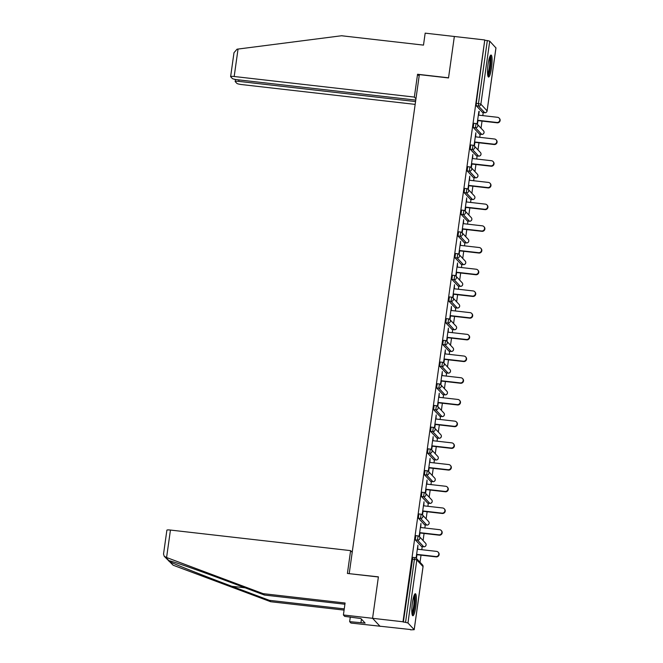 <?xml version="1.0" encoding="UTF-8"?>
<svg xmlns="http://www.w3.org/2000/svg" width="663" height="663" viewBox="0 0 663 663"><rect width="100%" height="100%" fill="white"/><g stroke="black" fill="none" stroke-linecap="round" stroke-linejoin="round"><path stroke-width="0.99" d="M415.817 606.579A11.072 1.931 96.5 0 0 415.353 593.741A11.072 1.931 96.5 0 0 412.386 602.907A11.072 1.931 96.5 0 0 412.842 615.745A11.072 1.931 96.5 0 0 415.817 606.579M491.523 67.883A11.072 1.931 96.5 0 0 491.068 55.046A11.072 1.931 96.5 0 0 488.092 64.212A11.072 1.931 96.5 0 0 488.556 77.049A11.072 1.931 96.5 0 0 491.523 67.883M344.909 604.233L264.421 595.043L263.128 593.65L345.083 603.015L343.401 614.974L344.702 616.366L360.887 618.546L365.122 623.087L349.641 621.654L350.934 623.046L410.571 629.543M420.027 562.265L421.03 555.155M421.792 549.702L422.232 546.61M423.077 540.56L424.08 533.45M424.842 527.997L425.281 524.905M426.127 518.856L427.129 511.745M427.892 506.292L428.331 503.2M429.176 497.151L430.179 490.048M430.942 484.587L431.381 481.504M432.226 475.454L433.229 468.343M434 462.882L434.431 459.799M435.276 453.749L436.279 446.638M437.05 441.177L437.481 438.094M438.326 432.044L439.329 424.933M440.099 419.472L440.53 416.389M441.384 410.339L442.378 403.228M443.149 397.775L443.58 394.684M444.434 388.634L445.428 381.523M446.199 376.07L446.63 372.979M447.484 366.929L448.478 359.827M449.249 354.365L449.68 351.274M450.533 345.224L451.528 338.122M452.299 332.66L452.73 329.577M453.583 323.527L454.578 316.417M455.348 310.955L455.779 307.872M456.633 301.822L457.627 294.712M458.398 289.25L458.829 286.167M459.683 280.118L460.677 273.007M461.448 267.554L461.879 264.462M462.733 258.413L463.727 251.302M464.498 245.849L464.929 242.757M465.782 236.708L466.785 229.597M467.548 224.144L467.979 221.052M468.832 215.003L469.835 207.9M470.597 202.439L471.037 199.356M471.882 193.306L472.885 186.195M473.647 180.734L474.086 177.651M474.932 171.601L475.935 164.49M476.697 159.029L477.136 155.946M477.982 149.896L478.984 142.785M479.747 137.324L480.186 134.241M481.031 128.191L482.034 121.08M482.797 115.627L483.236 112.536M343.401 614.974L372.573 618.306L380.106 626.378L372.573 618.306L378.399 576.851L349.376 573.677M349.227 573.52L419.347 74.612L448.52 77.944L454.346 36.482L484.769 39.954L476.241 103.337L478.462 103.585L487.322 40.559L485.092 40.31M487.322 40.559L489.733 41.156L495.932 47.918M352.202 552.337L350.611 550.63L347.404 573.454L378.382 576.984L372.573 618.306L402.996 621.786L484.769 39.954M410.53 629.85L414.201 629.693L407.96 622.98L402.996 621.786M477.095 124.006L478.868 111.392M477.435 124.337L477.957 120.616M478.719 115.155L479.241 111.434M403.328 622.134L412.809 557.376M482.598 112.445L476.274 105.773L476.241 103.337M421.593 546.519L415.27 539.848L415.858 535.671M424.643 524.814L418.32 518.143L418.908 513.966M427.693 503.109L421.37 496.438L421.958 492.269M430.743 481.404L424.419 474.733L425.008 470.564M433.793 459.699L427.469 453.028L428.058 448.859M436.842 437.994L430.519 431.331L431.107 427.154M439.892 416.289L433.569 409.626L434.157 405.449M442.942 394.593L436.619 387.921L437.207 383.744M446 372.888L439.668 366.216L440.257 362.039M449.05 351.183L442.718 344.511L443.307 340.343M452.1 329.478L445.768 322.806L446.356 318.638M455.15 307.773L448.826 301.11L449.406 296.933M458.199 286.068L451.876 279.405L452.456 275.228M461.249 264.371L454.926 257.7L455.506 253.523M464.299 242.666L457.976 235.995L458.556 231.818M467.349 220.961L461.025 214.29L461.614 210.121M470.399 199.256L464.075 192.585L464.664 188.416M473.448 177.551L467.125 170.88L467.713 166.711M476.498 155.846L470.175 149.183L470.763 145.006M479.548 134.141L473.225 127.478L473.813 123.301M475.669 136.86L475.868 132.782L474.045 145.703M474.385 146.034L474.907 142.321M472.62 158.565L472.818 154.487L470.995 167.407M471.335 167.739L471.857 164.026M469.57 180.27L469.76 176.192L467.945 189.112M468.277 189.444L468.799 185.731M466.52 201.975L466.711 197.897L464.896 210.817M465.227 211.149L465.749 207.428M463.47 223.68L463.661 219.602L461.846 232.522M462.177 232.854L462.699 229.133M460.42 245.376L460.611 241.307L458.796 254.227M459.127 254.559L459.65 250.838M457.371 267.081L457.561 263.004L455.746 275.932M456.078 276.256L456.6 272.543M454.321 288.786L454.511 284.709L452.696 297.629M453.028 297.96L453.55 294.248M451.271 310.491L451.462 306.414L449.647 319.334M449.978 319.665L450.5 315.953M448.221 332.196L448.412 328.119L446.597 341.039M446.928 341.37L447.45 337.649M445.171 353.901L445.362 349.824L443.547 362.744M443.879 363.075L444.401 359.354M442.122 375.606L442.312 371.529L440.497 384.449M440.829 384.78L441.351 381.059M439.063 397.303L439.262 393.225L437.447 406.154M437.779 406.485L438.301 402.764M436.014 419.008L436.213 414.93L434.398 427.859M434.729 428.182L435.251 424.469M432.964 440.713L433.163 436.635L431.348 449.555M431.679 449.887L432.201 446.174M429.914 462.418L430.113 458.34L428.298 471.26M428.63 471.592L429.152 467.879M426.864 484.123L427.063 480.045L425.248 492.965M425.58 493.297L426.102 489.576M423.814 505.828L424.013 501.75L422.19 514.67M422.53 515.002L423.052 511.281M420.765 527.533L420.964 523.455L419.14 536.375M419.48 536.707L420.002 532.986M417.715 549.229L417.914 545.152L416.091 558.08M416.43 558.412L416.952 554.691M499.148 118.097L499.471 118.445A2.627 2.561 137 0 1 497.192 122.812L496.86 122.464A2.627 2.561 -43 0 0 499.148 118.097A2.627 2.561 -43 0 0 497.59 117.31L478.346 115.113M496.86 122.464L477.625 120.26M497.192 122.812L477.584 120.575M496.098 139.794L496.421 140.15A2.627 2.561 137 0 1 494.142 144.517L493.811 144.161A2.627 2.561 -43 0 0 496.098 139.794A2.627 2.561 -43 0 0 494.54 139.015L475.296 136.818M493.811 144.161L474.575 141.965M494.142 144.517L474.534 142.28M493.048 161.499L493.371 161.855A2.627 2.561 137 0 1 491.092 166.222L490.761 165.866A2.627 2.561 -43 0 0 493.048 161.499A2.627 2.561 -43 0 0 491.49 160.719L472.247 158.523M490.761 165.866L471.526 163.67M491.092 166.222L471.484 163.985M489.998 183.203L490.322 183.56A2.627 2.561 137 0 1 488.043 187.927L487.711 187.571A2.627 2.561 -43 0 0 489.998 183.203A2.627 2.561 -43 0 0 488.44 182.424L469.197 180.228M487.711 187.571L468.476 185.375M488.043 187.927L468.426 185.681M486.94 204.908L487.272 205.265A2.627 2.561 137 0 1 484.993 209.624L484.661 209.276A2.627 2.561 -43 0 0 486.94 204.908A2.627 2.561 -43 0 0 485.382 204.129L466.147 201.933M484.661 209.276L465.426 207.08M484.993 209.624L465.376 207.386M483.891 226.613L484.222 226.961A2.627 2.561 137 0 1 481.943 231.329L481.611 230.981A2.627 2.561 -43 0 0 483.891 226.613A2.627 2.561 -43 0 0 482.332 225.834L463.097 223.63M481.611 230.981L462.376 228.785M481.943 231.329L462.326 229.091M489.924 56.446A9.58 1.674 -83.5 0 1 490.645 62.595A9.58 1.674 -83.5 0 1 487.753 75.425M487.595 74.165A8.876 1.55 96.5 0 0 489.8 62.761A8.876 1.55 96.5 0 0 489.485 57.64M488.034 76.477A11.006 1.923 96.5 0 0 490.927 62.107A11.006 1.923 96.5 0 0 490.429 55.485M414.209 595.142A9.58 1.674 -83.5 0 1 414.93 601.3A9.58 1.674 -83.5 0 1 412.046 614.12M411.889 612.861A8.876 1.55 96.5 0 0 414.093 601.465A8.876 1.55 96.5 0 0 413.778 596.335M412.328 615.173A11.006 1.923 96.5 0 0 415.22 600.802A11.006 1.923 96.5 0 0 414.723 594.181M230.625 76.618L233.989 52.717L237.031 49.195L341.536 35.752L423.491 45.117L425.174 33.15L454.346 36.482L448.536 77.803L417.557 74.264L414.35 97.08L234.188 76.502A4.26 0.613 -172 0 0 230.625 76.618A4.26 0.613 -172 0 0 230.674 76.734L232.348 78.524A4.26 0.613 -172 0 0 237.172 79.701L415.767 100.096M414.35 97.08L415.95 98.787M238.937 79.908L238.73 81.375A4.26 0.613 -172 0 0 235.174 81.491A4.26 0.613 -172 0 0 235.224 81.607L236.89 83.389A4.26 0.613 -172 0 0 241.722 84.574L415.162 104.381M238.73 81.375L415.56 101.572M417.557 74.264L419.157 75.972M166.587 557.525L164.225 556.29L163.529 554.069L166.885 530.168A4.26 0.613 8 0 1 170.441 530.06L166.587 557.525L263.128 593.65M264.421 595.043L226.912 581.003C200.201 570.959 171.344 560.848 168.908 560.683L168.626 560.633M350.296 617.004L349.641 621.654M164.225 556.29L173.134 565.207L270.661 601.722L269.369 600.33L344.263 608.883M270.661 601.722L344.089 610.109M165.642 557.177L168.908 560.683C168.162 560.508 168.477 560.848 169.869 561.71C174.435 564.163 205.281 576.396 231.859 586.291L269.369 600.33M350.611 550.63L170.441 530.06M361.443 619.151L360.962 622.615M480.841 248.318L481.172 248.666A2.627 2.561 137 0 1 478.893 253.034L478.562 252.686A2.627 2.561 -43 0 0 480.841 248.318A2.627 2.561 -43 0 0 479.283 247.531L460.047 245.335M478.562 252.686L459.326 250.481M478.893 253.034L459.277 250.796M477.791 270.023L478.122 270.371A2.627 2.561 137 0 1 475.843 274.739L475.512 274.383A2.627 2.561 -43 0 0 477.791 270.023A2.627 2.561 -43 0 0 476.233 269.236L456.998 267.04M475.512 274.383L456.277 272.186M475.843 274.739L456.227 272.501M474.741 291.72L475.073 292.076A2.627 2.561 137 0 1 472.794 296.444L472.462 296.088A2.627 2.561 -43 0 0 474.741 291.72A2.627 2.561 -43 0 0 473.183 290.941L453.948 288.745M472.462 296.088L453.219 293.891M472.794 296.444L453.177 294.206M471.691 313.425L472.023 313.781A2.627 2.561 137 0 1 469.744 318.149L469.412 317.792A2.627 2.561 -43 0 0 471.691 313.425A2.627 2.561 -43 0 0 470.133 312.646L450.898 310.45M469.412 317.792L450.169 315.596M469.744 318.149L450.127 315.903M468.642 335.13L468.973 335.486A2.627 2.561 137 0 1 466.694 339.854L466.362 339.497A2.627 2.561 -43 0 0 468.642 335.13A2.627 2.561 -43 0 0 467.084 334.351L447.848 332.155M466.362 339.497L447.119 337.301M466.694 339.854L447.077 337.608M465.592 356.835L465.923 357.191A2.627 2.561 137 0 1 463.644 361.55L463.313 361.202A2.627 2.561 -43 0 0 465.592 356.835A2.627 2.561 -43 0 0 464.034 356.056L444.798 353.86M463.313 361.202L444.069 359.006M463.644 361.55L444.028 359.313M462.542 378.54L462.873 378.888A2.627 2.561 137 0 1 460.586 383.255L460.263 382.907A2.627 2.561 -43 0 0 462.542 378.54A2.627 2.561 -43 0 0 460.984 377.761L441.749 375.556M460.263 382.907L441.019 380.711M460.586 383.255L440.978 381.018M459.492 400.245L459.824 400.593A2.627 2.561 137 0 1 457.536 404.96L457.213 404.612A2.627 2.561 -43 0 0 459.492 400.245A2.627 2.561 -43 0 0 457.934 399.457L438.691 397.261M457.213 404.612L437.97 402.408M457.536 404.96L437.928 402.723M456.442 421.95L456.774 422.298A2.627 2.561 137 0 1 454.486 426.665L454.163 426.309A2.627 2.561 -43 0 0 456.442 421.95A2.627 2.561 -43 0 0 454.884 421.162L435.641 418.966M454.163 426.309L434.92 424.113M454.486 426.665L434.878 424.428M453.393 443.646L453.724 444.003A2.627 2.561 137 0 1 451.437 448.37L451.113 448.014A2.627 2.561 -43 0 0 453.393 443.646A2.627 2.561 -43 0 0 451.835 442.867L432.591 440.671M451.113 448.014L431.87 445.818M451.437 448.37L431.828 446.133M450.343 465.351L450.674 465.708A2.627 2.561 137 0 1 448.387 470.075L448.055 469.719A2.627 2.561 -43 0 0 450.343 465.351A2.627 2.561 -43 0 0 448.785 464.572L429.541 462.376M448.055 469.719L428.82 467.523M448.387 470.075L428.779 467.829M447.293 487.056L447.616 487.413A2.627 2.561 137 0 1 445.337 491.78L445.006 491.424A2.627 2.561 -43 0 0 447.293 487.056A2.627 2.561 -43 0 0 445.735 486.277L426.491 484.081M445.006 491.424L425.77 489.228M445.337 491.78L425.729 489.534M444.243 508.761L444.566 509.109A2.627 2.561 137 0 1 442.287 513.477L441.956 513.129A2.627 2.561 -43 0 0 444.243 508.761A2.627 2.561 -43 0 0 442.685 507.982L423.442 505.786M441.956 513.129L422.721 510.933M442.287 513.477L422.679 511.239M441.193 530.466L441.517 530.814A2.627 2.561 137 0 1 439.238 535.182L438.906 534.834A2.627 2.561 -43 0 0 441.193 530.466A2.627 2.561 -43 0 0 439.635 529.687L420.392 527.483M438.906 534.834L419.671 532.638M439.238 535.182L419.629 532.944M438.144 552.171L438.467 552.519A2.627 2.561 137 0 1 436.188 556.887L435.856 556.539A2.627 2.561 -43 0 0 438.144 552.171A2.627 2.561 -43 0 0 436.585 551.384L417.342 549.188M435.856 556.539L416.621 554.334M436.188 556.887L416.579 554.649M489.733 41.156L480.874 104.174L487.09 110.837L495.949 47.811M482.49 112.428L484.711 112.685L478.495 106.03L478.462 103.585L480.874 104.174A2.13 2.072 137 0 1 478.495 106.03L476.274 105.773M484.827 112.693L484.711 112.685A2.13 2.072 137 0 0 487.09 110.837L487.073 110.945M414.176 629.635L423.035 566.608L416.82 559.953L407.96 622.98M405.549 622.391L414.408 559.365L412.187 559.108M423.019 566.716L423.035 566.608A2.13 2.072 -43 0 0 422.505 564.917L416.289 558.263A2.13 2.072 -43 0 1 416.82 559.953L414.408 559.365L415.03 557.633A2.13 2.072 -43 0 1 416.289 558.263A2.13 2.13 0 0 0 414.98 557.6L412.751 557.351M479.44 134.133L481.661 134.39A2.13 2.072 137 0 0 484.04 132.534A2.13 2.072 -43 0 0 483.509 130.843L477.294 124.188A2.13 2.072 -43 0 0 476.034 123.558L475.446 127.727L473.225 127.478M481.777 134.398L475.446 127.727A2.13 2.072 137 0 0 477.824 125.879A2.13 2.072 -43 0 0 477.294 124.188A2.13 2.13 0 0 0 475.984 123.525L473.763 123.277M476.39 155.838L478.611 156.087L472.396 149.432L470.175 149.183M473.341 177.543L475.562 177.792L469.346 171.137L467.125 170.88M470.291 199.24L472.512 199.497L466.296 192.842L464.075 192.585M467.241 220.945L469.462 221.202L463.246 214.547L461.025 214.29M464.191 242.65L466.412 242.907L460.197 236.252L457.976 235.995M461.141 264.355L463.362 264.612L457.147 257.948L454.926 257.7M458.092 286.06L460.313 286.317L454.097 279.653L451.876 279.405M455.042 307.765L457.263 308.013L451.047 301.358L448.826 301.11M451.992 329.47L454.213 329.718L447.997 323.063L445.768 322.806M448.934 351.166L451.163 351.423L444.948 344.768L442.718 344.511M445.884 372.871L448.113 373.128L441.898 366.473L439.668 366.216M442.834 394.576L445.064 394.833L438.848 388.178L436.619 387.921M439.784 416.281L442.006 416.538L435.79 409.875L433.569 409.626M436.735 437.986L438.956 438.235L432.74 431.58L430.519 431.331M433.685 459.691L435.906 459.94L429.69 453.285L427.469 453.028M430.635 481.396L432.856 481.645L426.64 474.99L424.419 474.733M427.585 503.093L429.806 503.35L423.591 496.695L421.37 496.438M424.535 524.798L426.757 525.055L420.541 518.4L418.32 518.143M421.486 546.503L423.707 546.76L417.491 540.105L415.27 539.848M478.727 156.103L478.611 156.087A2.13 2.072 137 0 0 480.99 154.239A2.13 2.072 -43 0 0 480.46 152.548L474.244 145.893A2.13 2.072 -43 0 0 472.984 145.263L472.396 149.432A2.13 2.072 137 0 0 474.774 147.584A2.13 2.072 -43 0 0 474.244 145.893A2.13 2.13 0 0 0 472.934 145.23L470.705 144.973M475.678 177.8L475.562 177.792A2.13 2.072 137 0 0 477.94 175.944A2.13 2.072 -43 0 0 477.41 174.253L471.194 167.598A2.13 2.072 -43 0 0 469.934 166.96L469.346 171.137A2.13 2.072 137 0 0 471.725 169.289A2.13 2.072 -43 0 0 471.194 167.598A2.13 2.13 0 0 0 469.885 166.935L467.655 166.678M472.628 199.505L472.512 199.497A2.13 2.072 137 0 0 474.89 197.649A2.13 2.072 -43 0 0 474.36 195.958L468.144 189.303A2.13 2.072 -43 0 0 466.885 188.665L466.296 192.842A2.13 2.072 137 0 0 468.675 190.994A2.13 2.072 -43 0 0 468.144 189.303A2.13 2.13 0 0 0 466.835 188.64L464.606 188.383M469.578 221.21L469.462 221.202A2.13 2.072 137 0 0 471.841 219.354A2.13 2.072 -43 0 0 471.31 217.663L465.095 211.008A2.13 2.072 -43 0 0 463.835 210.37L463.246 214.547A2.13 2.072 137 0 0 465.625 212.699A2.13 2.072 -43 0 0 465.095 211.008A2.13 2.13 0 0 0 463.777 210.345L461.556 210.088M466.52 242.915L466.412 242.907A2.13 2.072 137 0 0 468.791 241.059A2.13 2.072 -43 0 0 468.26 239.368L462.045 232.705A2.13 2.072 -43 0 0 460.785 232.075L460.197 236.252A2.13 2.072 137 0 0 462.575 234.404A2.13 2.072 -43 0 0 462.045 232.705A2.13 2.13 0 0 0 460.727 232.042L458.506 231.793M463.47 264.62L463.362 264.612A2.13 2.072 137 0 0 465.741 262.763A2.13 2.072 -43 0 0 465.211 261.065L458.995 254.41A2.13 2.072 -43 0 0 457.735 253.78L457.147 257.948A2.13 2.072 137 0 0 459.525 256.1A2.13 2.072 -43 0 0 458.995 254.41A2.13 2.13 0 0 0 457.677 253.747L455.456 253.498M460.42 286.325L460.313 286.317A2.13 2.072 137 0 0 462.691 284.46A2.13 2.072 -43 0 0 462.161 282.769L455.945 276.115A2.13 2.072 -43 0 0 454.685 275.485L454.097 279.653A2.13 2.072 137 0 0 456.475 277.805A2.13 2.072 -43 0 0 455.945 276.115A2.13 2.13 0 0 0 454.627 275.452L452.406 275.203M457.371 308.03L457.263 308.013A2.13 2.072 137 0 0 459.641 306.165A2.13 2.072 -43 0 0 459.111 304.474L452.895 297.82A2.13 2.072 -43 0 0 451.636 297.19L451.047 301.358A2.13 2.072 137 0 0 453.426 299.51A2.13 2.072 -43 0 0 452.895 297.82A2.13 2.13 0 0 0 451.578 297.157L449.357 296.9M454.321 329.726L454.213 329.718A2.13 2.072 137 0 0 456.592 327.87A2.13 2.072 -43 0 0 456.061 326.179L449.845 319.525A2.13 2.072 -43 0 0 448.578 318.886L447.997 323.063A2.13 2.072 137 0 0 450.368 321.215A2.13 2.072 -43 0 0 449.845 319.525A2.13 2.13 0 0 0 448.528 318.862L446.307 318.605M451.271 351.431L451.163 351.423A2.13 2.072 137 0 0 453.533 349.575A2.13 2.072 -43 0 0 453.011 347.884L446.796 341.23A2.13 2.072 -43 0 0 445.528 340.591L444.948 344.768A2.13 2.072 137 0 0 447.318 342.92A2.13 2.072 -43 0 0 446.796 341.23A2.13 2.13 0 0 0 445.478 340.567L443.257 340.31M448.221 373.136L448.113 373.128A2.13 2.072 137 0 0 450.484 371.28A2.13 2.072 -43 0 0 449.962 369.589L443.746 362.934A2.13 2.072 -43 0 0 442.478 362.296L441.898 366.473A2.13 2.072 137 0 0 444.268 364.625A2.13 2.072 -43 0 0 443.746 362.934A2.13 2.13 0 0 0 442.428 362.271L440.207 362.015M445.171 394.841L445.064 394.833A2.13 2.072 137 0 0 447.434 392.985A2.13 2.072 -43 0 0 446.912 391.294L440.696 384.631A2.13 2.072 -43 0 0 439.428 384.001L438.848 388.178A2.13 2.072 137 0 0 441.218 386.322A2.13 2.072 -43 0 0 440.696 384.631A2.13 2.13 0 0 0 439.378 383.968L437.157 383.72M442.122 416.546L442.006 416.538A2.13 2.072 137 0 0 444.384 414.69A2.13 2.072 -43 0 0 443.862 412.991L437.646 406.336A2.13 2.072 -43 0 0 436.378 405.706L435.79 409.875A2.13 2.072 137 0 0 438.168 408.027A2.13 2.072 -43 0 0 437.646 406.336A2.13 2.13 0 0 0 436.329 405.673L434.108 405.424M439.072 438.251L438.956 438.235A2.13 2.072 137 0 0 441.334 436.387A2.13 2.072 -43 0 0 440.812 434.696L434.596 428.041A2.13 2.072 -43 0 0 433.329 427.411L432.74 431.58A2.13 2.072 137 0 0 435.119 429.732A2.13 2.072 -43 0 0 434.596 428.041A2.13 2.13 0 0 0 433.279 427.378L431.058 427.121M436.022 459.948L435.906 459.94A2.13 2.072 137 0 0 438.284 458.092A2.13 2.072 -43 0 0 437.762 456.401L431.547 449.746A2.13 2.072 -43 0 0 430.279 449.108L429.69 453.285A2.13 2.072 137 0 0 432.069 451.437A2.13 2.072 -43 0 0 431.547 449.746A2.13 2.13 0 0 0 430.229 449.083L428.008 448.826M432.972 481.653L432.856 481.645A2.13 2.072 137 0 0 435.235 479.797A2.13 2.072 -43 0 0 434.713 478.106L428.497 471.451A2.13 2.072 -43 0 0 427.229 470.813L426.64 474.99A2.13 2.072 137 0 0 429.019 473.142A2.13 2.072 -43 0 0 428.497 471.451A2.13 2.13 0 0 0 427.179 470.788L424.958 470.531M429.922 503.358L429.806 503.35A2.13 2.072 137 0 0 432.185 501.501A2.13 2.072 -43 0 0 431.654 499.811L425.439 493.156A2.13 2.072 -43 0 0 424.179 492.518L423.591 496.695A2.13 2.072 137 0 0 425.969 494.847A2.13 2.072 -43 0 0 425.439 493.156A2.13 2.13 0 0 0 424.129 492.493L421.908 492.236M426.873 525.063L426.757 525.055A2.13 2.072 137 0 0 429.135 523.206A2.13 2.072 -43 0 0 428.605 521.516L422.389 514.853A2.13 2.072 -43 0 0 421.129 514.223L420.541 518.4A2.13 2.072 137 0 0 422.919 516.552A2.13 2.072 -43 0 0 422.389 514.853A2.13 2.13 0 0 0 421.08 514.198L418.859 513.941M423.823 546.768L423.707 546.76A2.13 2.072 137 0 0 426.085 544.911A2.13 2.072 -43 0 0 425.555 543.212L419.339 536.558A2.13 2.072 -43 0 0 418.08 535.928L417.491 540.105A2.13 2.072 137 0 0 419.87 538.248A2.13 2.072 -43 0 0 419.339 536.558A2.13 2.13 0 0 0 418.03 535.895L415.8 535.646M238.042 49.045L234.188 76.502M169.869 561.71L173.134 565.207M245.095 587.808L231.859 586.291M495.974 47.869L487.114 110.895A2.13 2.13 0 0 1 484.769 112.71L482.54 112.461M422.505 564.917A2.13 2.13 0 0 1 423.06 566.674L414.201 629.693M479.49 134.158L481.711 134.415A2.13 2.13 0 0 0 483.509 130.843M476.44 155.863L478.661 156.12A2.13 2.13 0 0 0 480.46 152.548M473.39 177.568L475.611 177.825A2.13 2.13 0 0 0 477.41 174.253M470.34 199.273L472.562 199.53A2.13 2.13 0 0 0 474.36 195.958M467.291 220.978L469.512 221.227A2.13 2.13 0 0 0 471.31 217.663M464.241 242.683L466.462 242.931A2.13 2.13 0 0 0 468.26 239.368M461.191 264.388L463.412 264.636A2.13 2.13 0 0 0 465.211 261.065M458.141 286.084L460.362 286.341A2.13 2.13 0 0 0 462.161 282.769M455.091 307.789L457.313 308.046A2.13 2.13 0 0 0 459.111 304.474M452.042 329.494L454.263 329.751A2.13 2.13 0 0 0 456.061 326.179M448.992 351.199L451.213 351.456A2.13 2.13 0 0 0 453.011 347.884M445.942 372.904L448.163 373.153A2.13 2.13 0 0 0 449.962 369.589M442.892 394.609L445.113 394.858A2.13 2.13 0 0 0 446.912 391.294M439.842 416.314L442.064 416.563A2.13 2.13 0 0 0 443.862 412.991M436.784 438.011L439.014 438.268A2.13 2.13 0 0 0 440.812 434.696M433.735 459.716L435.964 459.973A2.13 2.13 0 0 0 437.762 456.401M430.685 481.421L432.914 481.678A2.13 2.13 0 0 0 434.713 478.106M427.635 503.126L429.864 503.383A2.13 2.13 0 0 0 431.654 499.811M424.585 524.831L426.806 525.079A2.13 2.13 0 0 0 428.605 521.516M421.535 546.536L423.756 546.784A2.13 2.13 0 0 0 425.555 543.212M235.174 81.491L235.456 79.452"/></g></svg>
